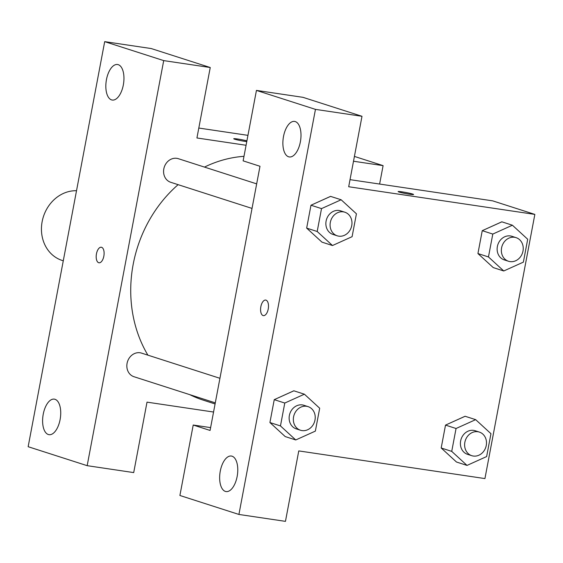 <?xml version="1.0" encoding="UTF-8"?>
<svg xmlns="http://www.w3.org/2000/svg" width="563" height="563" viewBox="0 0 563 563"><rect width="100%" height="100%" fill="white"/><g stroke="black" fill="none" stroke-linecap="round" stroke-linejoin="round"><path stroke-width="0.84" d="M76.519 190.723A35.933 31.268 107.8 0 0 42.274 220.977A35.933 31.268 107.8 0 0 62.176 260.451L63.274 260.803M210.245 67.518L151.229 48.552L104.69 41.641L28.15 446.705L87.166 465.671L163.706 60.607L210.245 67.518L196.93 137.97L246.073 145.268M198.809 128.047L247.945 135.352M213.553 412.032L147.013 402.144L133.705 472.589L87.166 465.671M219.929 378.301L141.573 353.121A12.4 10.788 107.8 0 0 140.074 352.769A12.4 10.788 107.8 0 0 127.266 362.466A12.4 10.788 107.8 0 0 133.987 376.724L215.291 402.855M353.501 161.236L383.1 165.635L379.617 184.052M256.665 183.869L178.316 158.682A12.4 10.788 107.8 0 0 176.817 158.337A12.4 10.788 107.8 0 0 164.009 168.034A12.4 10.788 107.8 0 0 170.73 182.292L252.027 208.423M243.983 156.331A125.774 109.433 107.8 0 0 204.475 167.091M178.119 184.664A125.774 109.433 107.8 0 0 147.893 355.147M189.822 394.67A125.774 109.433 107.8 0 0 203.306 400.166L215.08 403.952M246.763 141.616A7.861 0.549 -169.3 0 1 234.665 139.202A7.861 0.549 -169.3 0 1 233.729 138.751A7.861 0.549 -169.3 0 1 238.543 139.145A7.861 0.549 -169.3 0 1 246.911 140.841A7.861 0.549 10.7 0 0 238.564 139.16A7.861 0.549 10.7 0 0 233.729 138.758M383.1 165.635L354.416 156.415M104.69 41.641L163.706 60.607M118.223 64.668A17.967 8.769 98.5 0 1 123.452 84.281A17.967 8.769 98.5 0 1 112.255 100.052A17.967 8.769 98.5 0 1 106.224 80.995A17.967 8.769 98.5 0 1 117.533 64.506A17.967 8.769 98.5 0 1 118.223 64.668M54.998 399.294A17.967 8.769 98.5 0 1 60.227 418.9A17.967 8.769 98.5 0 1 49.023 434.678A17.967 8.769 98.5 0 1 42.999 415.614A17.967 8.769 98.5 0 1 54.308 399.132A17.967 8.769 98.5 0 1 54.998 399.294M101.6 247.305A7.861 3.835 98.5 0 1 103.888 255.883A7.861 3.835 98.5 0 1 98.989 262.787A7.861 3.835 98.5 0 1 96.35 254.448A7.861 3.835 98.5 0 1 101.298 247.234A7.861 3.835 98.5 0 1 101.6 247.305M101.298 247.234A7.861 3.835 -81.5 0 0 96.357 254.448A7.861 3.835 -81.5 0 0 98.989 262.787M259.993 166.275L210.076 430.449L193.215 425.03L179.9 495.482L238.916 514.448L315.456 109.377L256.439 90.411L243.132 160.856L259.993 166.275M350.024 179.653L492.695 200.857L534.85 214.404L484.933 478.578L298.77 450.914L285.455 521.359L238.916 514.448M265.996 300.142A7.861 3.835 98.5 0 1 268.284 308.721A7.861 3.835 98.5 0 1 263.385 315.625A7.861 3.835 98.5 0 1 260.746 307.285A7.861 3.835 98.5 0 1 265.694 300.072A7.861 3.835 98.5 0 1 265.996 300.142M232.04 456.192A17.967 8.769 98.5 0 1 237.269 475.805A17.967 8.769 98.5 0 1 226.073 491.576A17.967 8.769 98.5 0 1 220.042 472.512A17.967 8.769 98.5 0 1 231.351 456.03A17.967 8.769 98.5 0 1 232.04 456.192M295.265 121.573A17.967 8.769 98.5 0 1 300.494 141.179A17.967 8.769 98.5 0 1 289.298 156.95A17.967 8.769 98.5 0 1 283.266 137.893A17.967 8.769 98.5 0 1 294.576 121.411A17.967 8.769 98.5 0 1 295.265 121.573M265.701 300.072A7.861 3.835 -81.5 0 0 260.753 307.285A7.861 3.835 -81.5 0 0 263.385 315.625M256.439 90.411L302.978 97.329L361.995 116.295L348.687 186.74L534.85 214.404M361.995 116.295L315.456 109.377M210.611 427.62L193.215 425.03M295.751 439.956L280.458 425.924L284.779 403.045L304.393 394.199L319.685 408.231L315.364 431.11L295.751 439.956L285.209 436.571L269.916 422.539L274.244 399.66L293.851 390.785M467.023 465.411L451.73 451.378L456.051 428.499L475.665 419.653L490.957 433.686L486.636 456.565L467.023 465.411L456.48 462.019L441.188 447.986L445.516 425.107L465.122 416.24M493.258 267.601L477.931 253.554L482.252 230.675L501.858 221.801M332.487 245.524L317.194 231.492L321.515 208.613L341.136 199.766L356.421 213.799L352.1 236.678L332.487 245.524L321.952 242.139L306.659 228.106L310.98 205.228L330.587 196.353M399.061 192.039A7.861 0.549 -169.3 0 1 398.125 191.589A7.861 0.549 -169.3 0 1 405.951 192.511A7.861 0.549 -169.3 0 1 413.573 194.509A7.861 0.549 -169.3 0 1 407.703 193.939A7.861 0.549 -169.3 0 1 399.061 192.039M413.573 194.509A7.861 0.549 10.7 0 0 405.951 192.518A7.861 0.549 10.7 0 0 398.125 191.596M503.758 270.979L488.466 256.946L492.794 234.067L512.407 225.221L527.7 239.254L523.372 262.133L503.758 270.979L493.223 267.587M516.088 237.649L511.873 236.291A12.4 10.788 107.8 0 0 510.381 235.946A12.4 10.788 107.8 0 0 497.565 245.644A12.4 10.788 107.8 0 0 504.286 259.902L508.502 261.253A12.4 10.788 107.8 0 0 522.57 252.752A12.4 10.788 107.8 0 0 516.088 237.649A12.4 10.788 107.8 0 0 514.596 237.297A12.4 10.788 107.8 0 0 501.781 247.002A12.4 10.788 107.8 0 0 508.502 261.253M488.466 256.946L477.931 253.554L482.252 230.675L501.865 221.829L512.407 225.221M492.794 234.067L482.252 230.675M479.352 432.081L475.137 430.73A12.4 10.788 107.8 0 0 473.638 430.378A12.4 10.788 107.8 0 0 460.83 440.076A12.4 10.788 107.8 0 0 467.55 454.334L471.766 455.685A12.4 10.788 107.8 0 0 485.827 447.184A12.4 10.788 107.8 0 0 479.352 432.081A12.4 10.788 107.8 0 0 477.853 431.73A12.4 10.788 107.8 0 0 465.045 441.434A12.4 10.788 107.8 0 0 471.766 455.685M451.73 451.378L441.188 447.986L445.516 425.107L465.129 416.268L475.665 419.653M456.051 428.499L445.516 425.107M344.816 212.202L340.601 210.844A12.4 10.788 107.8 0 0 339.109 210.492A12.4 10.788 107.8 0 0 326.294 220.196A12.4 10.788 107.8 0 0 333.014 234.447L337.23 235.806A12.4 10.788 107.8 0 0 351.298 227.304A12.4 10.788 107.8 0 0 344.816 212.202A12.4 10.788 107.8 0 0 343.324 211.85A12.4 10.788 107.8 0 0 330.509 221.548A12.4 10.788 107.8 0 0 337.23 235.806M317.194 231.492L306.659 228.106L310.98 205.228L330.594 196.381L341.136 199.766M321.515 208.613L310.98 205.228M308.081 406.634L303.865 405.276A12.4 10.788 107.8 0 0 302.366 404.931A12.4 10.788 107.8 0 0 289.558 414.628A12.4 10.788 107.8 0 0 296.279 428.879L300.494 430.238A12.4 10.788 107.8 0 0 314.555 421.736A12.4 10.788 107.8 0 0 308.081 406.634A12.4 10.788 107.8 0 0 306.582 406.282A12.4 10.788 107.8 0 0 293.773 415.98A12.4 10.788 107.8 0 0 300.494 430.238M280.458 425.924L269.916 422.539L274.244 399.66L293.858 390.813L304.393 394.199M284.779 403.045L274.244 399.66"/></g></svg>
